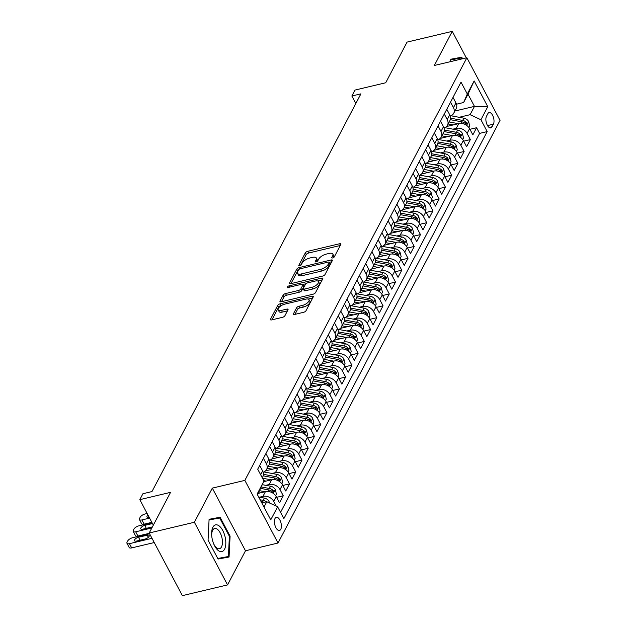 <?xml version="1.0" encoding="UTF-8"?>
<svg xmlns="http://www.w3.org/2000/svg" width="627" height="627" viewBox="0 0 627 627"><rect width="100%" height="100%" fill="white"/><g stroke="black" fill="none" stroke-linecap="round" stroke-linejoin="round"><path stroke-width="0.94" d="M332.631 257.971A1.45 0.611 -27.9 0 0 334.301 256.858L340.806 244.475A2.077 0.87 -27.9 0 0 340.861 243.927A2.077 0.87 -27.9 0 0 339.646 243.731L307.7 251.333A2.077 0.87 -27.9 0 0 305.318 252.916L298.813 265.299A1.45 0.611 -27.9 0 0 298.773 265.683A1.45 0.611 -27.9 0 0 299.628 265.817A1.45 0.611 -27.9 0 0 301.297 264.712L302.136 263.105A6.631 2.79 -27.9 0 1 309.777 258.026L312.434 257.391A6.631 2.79 -27.9 0 1 316.337 258.018A6.631 2.79 -27.9 0 1 316.157 259.774L315.318 261.373A1.45 0.611 -27.9 0 0 315.271 261.757A1.45 0.611 -27.9 0 0 316.126 261.898A1.45 0.611 -27.9 0 0 317.803 260.785L318.641 259.178A6.631 2.79 -27.9 0 1 326.275 254.1L328.94 253.465A6.631 2.79 -27.9 0 1 332.843 254.092A6.631 2.79 -27.9 0 1 332.663 255.847L331.816 257.446A1.45 0.611 -27.9 0 0 331.777 257.83A1.45 0.611 -27.9 0 0 332.631 257.971M280.771 529.298A6.756 3.213 76.6 0 0 280.551 521.539A6.756 3.213 76.6 0 0 276.342 517.306A6.756 3.213 76.6 0 0 275.034 518.466A6.756 3.213 76.6 0 0 275.261 526.225A6.756 3.213 76.6 0 0 279.47 530.458A6.756 3.213 76.6 0 0 280.771 529.298M293.499 313.704A2.077 0.87 -27.9 0 0 293.436 314.245A2.077 0.87 -27.9 0 0 294.659 314.44L303.617 312.309A2.077 0.87 -27.9 0 0 306.007 310.726L313.226 296.971A2.077 0.87 -27.9 0 0 313.288 296.43A2.077 0.87 -27.9 0 0 312.066 296.234L280.128 303.829A2.077 0.87 -27.9 0 0 277.737 305.412L270.519 319.167A2.077 0.87 -27.9 0 0 270.456 319.715A2.077 0.87 -27.9 0 0 271.679 319.911L282.503 317.333A2.077 0.87 -27.9 0 0 284.893 315.749L287.981 309.863A2.077 0.87 -27.9 0 0 288.036 309.315A2.077 0.87 -27.9 0 0 286.821 309.119L281.452 310.396A5.549 2.336 -27.9 0 1 278.184 309.871A5.549 2.336 -27.9 0 1 279.744 306.744A5.549 2.336 -27.9 0 1 284.729 304.158L305.757 299.157A5.549 2.336 -27.9 0 1 309.017 299.682A5.549 2.336 -27.9 0 1 307.457 302.81A5.549 2.336 -27.9 0 1 302.48 305.396L298.977 306.227A2.077 0.87 -27.9 0 0 296.587 307.818L293.499 313.704L293.922 314.511M466.308 57.88L452.263 31.35L407.064 42.095L385.707 82.764L354.976 90.069L351.857 96.009L360.893 93.854L151.977 491.568L142.94 493.715L139.821 499.656L153.317 525.152M194.386 522.26L227.554 584.905L245.486 550.772L212.318 488.127L194.386 522.26L149.195 533.005L170.552 492.344L139.821 499.656M212.318 488.127L244.859 480.384L466.872 57.747L500.04 120.384L278.027 543.029L244.859 480.384M452.263 31.35L434.331 65.482L466.872 57.747M322.654 276.068A2.077 0.87 -27.9 0 0 325.045 274.485L332.263 260.73A2.077 0.87 -27.9 0 0 332.326 260.181A2.077 0.87 -27.9 0 0 331.103 259.993L299.165 267.588A2.077 0.87 -27.9 0 0 296.775 269.171L289.556 282.926A2.077 0.87 -27.9 0 0 289.494 283.475A2.077 0.87 -27.9 0 0 290.716 283.67L322.654 276.068M322.748 278.85L315.522 292.605A2.077 0.87 -27.9 0 1 313.139 294.188L281.194 301.791A2.077 0.87 -27.9 0 1 279.979 301.595A2.077 0.87 -27.9 0 1 280.034 301.046L283.13 295.16A2.077 0.87 -27.9 0 1 285.512 293.569L298.468 290.489A2.077 0.87 -27.9 0 0 300.85 288.906L302.904 285.003A2.077 0.87 -27.9 0 0 302.959 284.454A2.077 0.87 -27.9 0 0 301.744 284.258L288.255 287.464A1.45 0.611 -27.9 0 1 287.401 287.331A1.45 0.611 -27.9 0 1 287.809 286.508A1.45 0.611 -27.9 0 1 289.11 285.834L321.588 278.114A2.077 0.87 -27.9 0 1 322.803 278.302A2.077 0.87 -27.9 0 1 322.748 278.85M227.554 584.905L182.363 595.65L149.195 533.005M259.57 497.203L262.94 496.396A8.449 6.529 27.7 0 1 273.756 501.451L276.256 496.702L279.524 502.878L283.263 495.761L276.593 497.344M265.801 485.329L269.179 484.522A8.449 6.529 27.7 0 1 279.995 489.577L282.487 484.828L285.763 491.012L289.502 483.887L282.832 485.47M272.04 473.456L275.418 472.656A8.449 6.529 27.7 0 1 286.233 477.703L288.726 472.954L291.994 479.138L295.74 472.013L289.063 473.604M278.278 461.582L281.648 460.782A8.449 6.529 27.7 0 1 292.464 465.837L294.964 461.088L298.233 467.264L301.979 460.14L295.301 461.731M284.517 449.716L287.887 448.908A8.449 6.529 27.7 0 1 298.703 453.964L301.195 449.214L304.471 455.39L308.21 448.266L301.54 449.857M290.748 437.842L294.126 437.035A8.449 6.529 27.7 0 1 304.941 442.09L307.434 437.34L310.71 443.524L314.448 436.4L307.779 437.983M296.986 425.968L300.357 425.169A8.449 6.529 27.7 0 1 311.18 430.216L313.672 425.467L316.941 431.65L320.687 424.526L314.009 426.109M303.225 414.094L306.595 413.295A8.449 6.529 27.7 0 1 317.411 418.342L319.911 413.601L323.179 419.776L326.918 412.652L320.248 414.243M309.456 402.221L312.834 401.421A8.449 6.529 27.7 0 1 323.65 406.476L326.142 401.727L329.418 407.903L333.156 400.778L326.487 402.369M315.695 390.355L319.072 389.547A8.449 6.529 27.7 0 1 329.888 394.602L332.381 389.853L335.649 396.029L339.395 388.912L332.718 390.496M321.933 378.481L325.303 377.681A8.449 6.529 27.7 0 1 336.119 382.729L338.619 377.979L341.887 384.163L345.634 377.039L338.956 378.622M328.172 366.607L331.542 365.807A8.449 6.529 27.7 0 1 342.358 370.855L344.85 366.105L348.126 372.289L351.865 365.165L345.195 366.756M334.403 354.733L337.781 353.934A8.449 6.529 27.7 0 1 348.596 358.989L351.089 354.239L354.365 360.415L358.103 353.291L351.433 354.882M340.641 342.867L344.011 342.06A8.449 6.529 27.7 0 1 354.827 347.115L357.327 342.366L360.596 348.541L364.342 341.425L357.664 343.008M346.88 330.993L350.25 330.186A8.449 6.529 27.7 0 1 361.066 335.241L363.558 330.492L366.834 336.675L370.573 329.551L363.903 331.134M353.111 319.119L356.489 318.32A8.449 6.529 27.7 0 1 367.304 323.367L369.797 318.618L373.073 324.802L376.811 317.677L370.142 319.261M359.349 307.246L362.719 306.446A8.449 6.529 27.7 0 1 373.543 311.501L376.035 306.752L379.304 312.928L383.05 305.804L376.372 307.395M365.588 295.372L368.958 294.572A8.449 6.529 27.7 0 1 379.774 299.628L382.274 294.878L385.542 301.054L389.289 293.93L382.611 295.521M371.827 283.506L375.197 282.699A8.449 6.529 27.7 0 1 386.013 287.754L388.505 283.004L391.781 289.188L395.519 282.064L388.85 283.647M378.057 271.632L381.435 270.833A8.449 6.529 27.7 0 1 392.251 275.88L394.744 271.13L398.02 277.314L401.758 270.19L395.088 271.773M384.296 259.758L387.666 258.959A8.449 6.529 27.7 0 1 398.482 264.006L400.982 259.264L404.25 265.44L407.997 258.316L401.319 259.907M390.535 247.884L393.905 247.085A8.449 6.529 27.7 0 1 404.721 252.14L407.213 247.391L410.489 253.567L414.228 246.442L407.558 248.033M396.766 236.018L400.144 235.211A8.449 6.529 27.7 0 1 410.959 240.266L413.452 235.517L416.728 241.693L420.466 234.576L413.796 236.16M403.004 224.145L406.374 223.337A8.449 6.529 27.7 0 1 417.198 228.393L419.69 223.643L422.959 229.827L426.705 222.703L420.027 224.286M409.243 212.271L412.613 211.471A8.449 6.529 27.7 0 1 423.429 216.519L425.929 211.769L429.197 217.953L432.936 210.829L426.266 212.42M415.474 200.397L418.852 199.598A8.449 6.529 27.7 0 1 429.667 204.653L432.16 199.903L435.436 206.079L439.174 198.955L432.505 200.546M421.712 188.523L425.09 187.724A8.449 6.529 27.7 0 1 435.906 192.779L438.398 188.029L441.667 194.205L445.413 187.081L438.735 188.672M427.951 176.657L431.321 175.85A8.449 6.529 27.7 0 1 442.137 180.905L444.637 176.156L447.905 182.339L451.652 175.215L444.974 176.798M434.19 164.783L437.56 163.984A8.449 6.529 27.7 0 1 448.376 169.031L450.868 164.282L454.144 170.466L457.882 163.341L451.213 164.925M440.42 152.91L443.798 152.11A8.449 6.529 27.7 0 1 454.614 157.158L457.107 152.416L460.383 158.592L464.121 151.468L457.451 153.059M446.659 141.036L450.029 140.236A8.449 6.529 27.7 0 1 460.853 145.292L463.345 140.542L466.613 146.718L470.36 139.594L467.084 133.418A8.449 6.529 -152.3 0 0 456.268 128.363L452.898 129.17M463.682 141.185L470.36 139.594M276.256 496.702A8.449 6.529 -152.3 0 0 265.433 491.646L258.332 493.339M282.487 484.828A8.449 6.529 -152.3 0 0 271.671 479.78L263.708 481.669M288.726 472.954A8.449 6.529 -152.3 0 0 277.91 467.907L265.597 470.83M294.964 461.088A8.449 6.529 -152.3 0 0 284.149 456.033L271.836 458.964M301.195 449.214A8.449 6.529 -152.3 0 0 290.379 444.159L278.075 447.09M307.434 437.34A8.449 6.529 -152.3 0 0 296.618 432.285L284.305 435.216M313.672 425.467A8.449 6.529 -152.3 0 0 302.857 420.419L290.544 423.343M319.911 413.601A8.449 6.529 -152.3 0 0 309.087 408.545L296.783 411.469M326.142 401.727A8.449 6.529 -152.3 0 0 315.326 396.672L303.021 399.603M332.381 389.853A8.449 6.529 -152.3 0 0 321.565 384.798L309.252 387.729M338.619 377.979A8.449 6.529 -152.3 0 0 327.803 372.932L315.491 375.855M344.85 366.105A8.449 6.529 -152.3 0 0 334.034 361.058L321.729 363.981M351.089 354.239A8.449 6.529 -152.3 0 0 340.273 349.184L327.96 352.115M357.327 342.366A8.449 6.529 -152.3 0 0 346.512 337.31L334.199 340.242M363.558 330.492A8.449 6.529 -152.3 0 0 352.742 325.444L340.437 328.368M369.797 318.618A8.449 6.529 -152.3 0 0 358.981 313.571L346.668 316.494M376.035 306.752A8.449 6.529 -152.3 0 0 365.22 301.697L352.907 304.62M382.274 294.878A8.449 6.529 -152.3 0 0 371.45 289.823L359.146 292.754M388.505 283.004A8.449 6.529 -152.3 0 0 377.689 277.949L365.384 280.88M394.744 271.13A8.449 6.529 -152.3 0 0 383.928 266.083L371.615 269.007M400.982 259.264A8.449 6.529 -152.3 0 0 390.166 254.209L377.854 257.133M407.213 247.391A8.449 6.529 -152.3 0 0 396.397 242.335L384.092 245.267M413.452 235.517A8.449 6.529 -152.3 0 0 402.636 230.462L390.323 233.393M419.69 223.643A8.449 6.529 -152.3 0 0 408.875 218.596L396.562 221.519M425.929 211.769A8.449 6.529 -152.3 0 0 415.105 206.722L402.8 209.645M432.16 199.903A8.449 6.529 -152.3 0 0 421.344 194.848L409.039 197.779M438.398 188.029A8.449 6.529 -152.3 0 0 427.583 182.974L415.27 185.905M444.637 176.156A8.449 6.529 -152.3 0 0 433.821 171.1L421.509 174.032M450.868 164.282A8.449 6.529 -152.3 0 0 440.052 159.234L427.747 162.158M457.107 152.416A8.449 6.529 -152.3 0 0 446.291 147.361L433.978 150.284M463.345 140.542A8.449 6.529 -152.3 0 0 452.529 135.487L440.217 138.418M487.845 113.675L486.474 116.293A6.544 3.111 76.6 0 0 486.693 123.809A6.544 3.111 76.6 0 0 490.769 127.908A6.544 3.111 76.6 0 0 492.038 126.787L493.41 124.177A6.544 3.111 76.6 0 0 493.19 116.653A6.544 3.111 76.6 0 0 489.115 112.554A6.544 3.111 76.6 0 0 487.845 113.675M263.991 507.055L266.788 501.718L277.612 506.765L283.882 518.615L487.187 131.592L480.917 119.741L470.101 114.686L459.129 117.296M277.612 506.765L270.746 519.83L257.125 494.092L263.983 481.034L257.713 469.184L461.017 82.153L467.287 94.003L474.153 80.946L487.775 106.676L480.917 119.741M280.551 512.322L479.6 133.394L476.591 127.728L472.852 134.844L469.584 128.668A8.449 6.529 -152.3 0 0 458.76 123.613L446.455 126.544M450.249 116.058A8.449 6.529 -152.3 0 0 453.705 113.33A8.449 6.529 -152.3 0 0 453.462 107.679L450.523 102.13M453.705 113.33L456.205 108.581A8.449 6.529 -152.3 0 0 455.954 102.938L453.015 97.381M262.266 477.782L262.878 476.614A8.449 6.529 -152.3 0 0 262.627 470.971L259.688 465.414M263.426 458.29L266.365 463.847A8.449 6.529 27.7 0 1 266.616 469.49A8.449 6.529 27.7 0 1 263.16 472.217M266.616 469.49L269.108 464.74A8.449 6.529 -152.3 0 0 268.865 459.097L265.926 453.54M269.665 446.416L272.604 451.973A8.449 6.529 27.7 0 1 272.855 457.624A8.449 6.529 27.7 0 1 269.391 460.343M272.855 457.624L275.347 452.874A8.449 6.529 -152.3 0 0 275.096 447.223L272.157 441.674M275.904 434.55L278.843 440.099A8.449 6.529 27.7 0 1 279.093 445.75A8.449 6.529 27.7 0 1 275.629 448.477M279.093 445.75L281.586 441A8.449 6.529 -152.3 0 0 281.335 435.35L278.396 429.801M282.142 422.676L285.081 428.225A8.449 6.529 27.7 0 1 285.324 433.876A8.449 6.529 27.7 0 1 281.868 436.604M285.324 433.876L287.824 429.127A8.449 6.529 -152.3 0 0 287.574 423.476L284.634 417.927M288.373 410.803L291.312 416.359A8.449 6.529 27.7 0 1 291.563 422.002A8.449 6.529 27.7 0 1 288.099 424.73M291.563 422.002L294.055 417.253A8.449 6.529 -152.3 0 0 293.812 411.61L290.873 406.053M294.612 398.929L297.551 404.486A8.449 6.529 27.7 0 1 297.801 410.129A8.449 6.529 27.7 0 1 294.337 412.856M297.801 410.129L300.294 405.387A8.449 6.529 -152.3 0 0 300.043 399.736L297.104 394.179M300.85 387.063L303.789 392.612A8.449 6.529 27.7 0 1 304.032 398.263A8.449 6.529 27.7 0 1 300.576 400.99M304.032 398.263L306.532 393.513A8.449 6.529 -152.3 0 0 306.282 387.862L303.343 382.313M307.081 375.189L310.02 380.738A8.449 6.529 27.7 0 1 310.271 386.389A8.449 6.529 27.7 0 1 306.807 389.116M310.271 386.389L312.763 381.639A8.449 6.529 -152.3 0 0 312.52 375.988L309.581 370.439M313.32 363.315L316.259 368.864A8.449 6.529 27.7 0 1 316.51 374.515A8.449 6.529 27.7 0 1 313.045 377.242M316.51 374.515L319.002 369.765A8.449 6.529 -152.3 0 0 318.751 364.122L315.812 358.566M319.558 351.441L322.497 356.998A8.449 6.529 27.7 0 1 322.74 362.641A8.449 6.529 27.7 0 1 319.284 365.369M322.74 362.641L325.241 357.892A8.449 6.529 -152.3 0 0 324.99 352.249L322.051 346.692M325.797 339.575L328.736 345.124A8.449 6.529 27.7 0 1 328.979 350.775A8.449 6.529 27.7 0 1 325.523 353.495M328.979 350.775L331.471 346.026A8.449 6.529 -152.3 0 0 331.228 340.375L328.289 334.826M332.028 327.702L334.967 333.25A8.449 6.529 27.7 0 1 335.218 338.901A8.449 6.529 27.7 0 1 331.754 341.629M335.218 338.901L337.71 334.152A8.449 6.529 -152.3 0 0 337.467 328.501L334.52 322.952M338.267 315.828L341.206 321.377A8.449 6.529 27.7 0 1 341.456 327.028A8.449 6.529 27.7 0 1 337.992 329.755M341.456 327.028L343.949 322.278A8.449 6.529 -152.3 0 0 343.698 316.627L340.759 311.078M344.505 303.954L347.444 309.511A8.449 6.529 27.7 0 1 347.687 315.154A8.449 6.529 27.7 0 1 344.231 317.881M347.687 315.154L350.187 310.404A8.449 6.529 -152.3 0 0 349.937 304.761L346.997 299.204M350.736 292.08L353.675 297.637A8.449 6.529 27.7 0 1 353.926 303.288A8.449 6.529 27.7 0 1 350.462 306.007M353.926 303.288L356.418 298.538A8.449 6.529 -152.3 0 0 356.175 292.887L353.236 287.338M356.975 280.214L359.914 285.763A8.449 6.529 27.7 0 1 360.164 291.414A8.449 6.529 27.7 0 1 356.7 294.141M360.164 291.414L362.657 286.664A8.449 6.529 -152.3 0 0 362.406 281.014L359.467 275.465M363.213 268.34L366.152 273.889A8.449 6.529 27.7 0 1 366.395 279.54A8.449 6.529 27.7 0 1 362.939 282.268M366.395 279.54L368.895 274.791A8.449 6.529 -152.3 0 0 368.645 269.14L365.706 263.591M369.444 256.467L372.391 262.015A8.449 6.529 27.7 0 1 372.634 267.666A8.449 6.529 27.7 0 1 369.178 270.394M372.634 267.666L375.126 262.917A8.449 6.529 -152.3 0 0 374.883 257.274L371.944 251.717M375.683 244.593L378.622 250.149A8.449 6.529 27.7 0 1 378.873 255.792A8.449 6.529 27.7 0 1 375.408 258.52M378.873 255.792L381.365 251.051A8.449 6.529 -152.3 0 0 381.122 245.4L378.175 239.843M381.921 232.727L384.86 238.276A8.449 6.529 27.7 0 1 385.111 243.927A8.449 6.529 27.7 0 1 381.647 246.654M385.111 243.927L387.604 239.177A8.449 6.529 -152.3 0 0 387.353 233.526L384.414 227.977M388.16 220.853L391.099 226.402A8.449 6.529 27.7 0 1 391.342 232.053A8.449 6.529 27.7 0 1 387.886 234.78M391.342 232.053L393.842 227.303A8.449 6.529 -152.3 0 0 393.591 221.652L390.652 216.103M394.391 208.979L397.33 214.528A8.449 6.529 27.7 0 1 397.581 220.179A8.449 6.529 27.7 0 1 394.117 222.906M397.581 220.179L400.073 215.429A8.449 6.529 -152.3 0 0 399.83 209.779L396.891 204.23M400.629 197.105L403.569 202.662A8.449 6.529 27.7 0 1 403.819 208.305A8.449 6.529 27.7 0 1 400.355 211.033M403.819 208.305L406.312 203.556A8.449 6.529 -152.3 0 0 406.061 197.913L403.122 192.356M406.868 185.231L409.807 190.788A8.449 6.529 27.7 0 1 410.05 196.439A8.449 6.529 27.7 0 1 406.594 199.159M410.05 196.439L412.55 191.69A8.449 6.529 -152.3 0 0 412.3 186.039L409.36 180.49M413.099 173.365L416.038 178.914A8.449 6.529 27.7 0 1 416.289 184.565A8.449 6.529 27.7 0 1 412.832 187.293M416.289 184.565L418.781 179.816A8.449 6.529 -152.3 0 0 418.538 174.165L415.599 168.616M419.338 161.492L422.277 167.041A8.449 6.529 27.7 0 1 422.527 172.691A8.449 6.529 27.7 0 1 419.063 175.419M422.527 172.691L425.02 167.942A8.449 6.529 -152.3 0 0 424.769 162.291L421.83 156.742M425.576 149.618L428.515 155.175A8.449 6.529 27.7 0 1 428.766 160.818A8.449 6.529 27.7 0 1 425.302 163.545M428.766 160.818L431.258 156.068A8.449 6.529 -152.3 0 0 431.008 150.425L428.069 144.868M431.815 137.744L434.754 143.301A8.449 6.529 27.7 0 1 434.997 148.944A8.449 6.529 27.7 0 1 431.541 151.671M434.997 148.944L437.497 144.202A8.449 6.529 -152.3 0 0 437.246 138.551L434.307 132.995M438.046 125.878L440.985 131.427A8.449 6.529 27.7 0 1 441.236 137.078A8.449 6.529 27.7 0 1 437.771 139.805M441.236 137.078L443.728 132.328A8.449 6.529 -152.3 0 0 443.485 126.678L440.546 121.129M444.284 114.004L447.223 119.553A8.449 6.529 27.7 0 1 447.474 125.204A8.449 6.529 27.7 0 1 444.01 127.932M447.474 125.204L449.967 120.455A8.449 6.529 -152.3 0 0 449.716 114.804L446.777 109.255M460.853 145.292L464.121 151.468M454.614 157.158L457.882 163.341M448.376 169.031L451.652 175.215M442.137 180.905L445.413 187.081M435.906 192.779L439.174 198.955M429.667 204.653L432.936 210.829M423.429 216.519L426.705 222.703M417.198 228.393L420.466 234.576M410.959 240.266L414.228 246.442M404.721 252.14L407.997 258.316M398.482 264.006L401.758 270.19M392.251 275.88L395.519 282.064M386.013 287.754L389.289 293.93M379.774 299.628L383.05 305.804M373.543 311.501L376.811 317.677M367.304 323.367L370.573 329.551M361.066 335.241L364.342 341.425M354.827 347.115L358.103 353.291M348.596 358.989L351.865 365.165M342.358 370.855L345.634 377.039M336.119 382.729L339.395 388.912M329.888 394.602L333.156 400.778M323.65 406.476L326.918 412.652M317.411 418.342L320.687 424.526M311.18 430.216L314.448 436.4M304.941 442.09L308.21 448.266M298.703 453.964L301.979 460.14M292.464 465.837L295.74 472.013M286.233 477.703L289.502 483.887M279.995 489.577L283.263 495.761M273.756 501.451L276.233 506.122M266.788 501.718L261.788 502.909L262.376 501.765A5.596 4.326 27.7 0 1 264.139 502.345M470.101 114.686L474.467 106.378L468.008 94.183L463.643 102.499L467.287 94.003M454.92 111.026L474.467 106.378L487.775 106.676M456.487 104.2L463.643 102.499M245.486 550.772L278.027 543.029M351.857 96.009L355.822 103.502M263.983 481.034L257.532 494.868M469.921 129.311L476.591 127.728M479.6 133.394L487.187 131.592M468.008 94.183L474.153 80.946M462.585 58.766L461.762 57.214L450.75 59.236L450.633 61.603M218.055 559.033L229.067 557.011L230.093 536.124L220.101 517.259L209.089 519.281L208.07 540.168L218.055 559.033M454.293 59.251L450.727 59.651M454.167 59.024L461.762 57.214M212.631 519.297L209.073 519.697M212.514 519.062L220.101 517.259M209.057 519.948L219.709 517.996L229.388 536.273L230.093 536.124M333.533 257.587L333.556 257.54A6.631 2.79 -27.9 0 0 333.736 255.785L332.843 254.092M316.337 258.018L317.238 259.711A6.631 2.79 -27.9 0 1 317.05 261.467L317.027 261.514M340.273 245.486L308.602 253.026A2.077 0.87 -27.9 0 0 306.211 254.609L300.521 265.44M298.523 269.994A2.077 0.87 -27.9 0 0 297.676 270.864L290.983 283.608M331.738 261.749L329.214 262.345M329.112 262.603A1.45 0.611 -27.9 0 0 329.151 262.219A1.45 0.611 -27.9 0 0 328.297 262.086L300.255 268.756A1.45 0.611 -27.9 0 0 298.585 269.861L297.7 271.554A6.631 2.79 -27.9 0 0 297.519 273.309A6.631 2.79 -27.9 0 0 301.422 273.936L320.585 269.375A6.631 2.79 -27.9 0 0 328.219 264.296L329.112 262.603L330.006 264.296A1.45 0.611 -27.9 0 0 330.045 263.912L329.151 262.219M297.519 273.309L298.413 275.002A6.631 2.79 -27.9 0 0 302.316 275.629L301.422 273.936M330.006 264.296L329.12 265.989A6.631 2.79 -27.9 0 1 321.479 271.068L302.316 275.629M281.46 301.728L284.023 296.853L283.13 295.16M305.984 283.725L302.959 284.446L303.86 286.147A2.077 0.87 -27.9 0 1 303.797 286.696L301.752 290.599A2.077 0.87 -27.9 0 1 299.361 292.182L286.406 295.262A2.077 0.87 -27.9 0 0 284.023 296.853M317.583 280.967L322.215 279.869M311.909 287.291A5.549 2.336 -27.9 0 0 316.894 284.713A5.549 2.336 -27.9 0 0 318.445 281.586A5.549 2.336 -27.9 0 0 315.185 281.061L307.771 282.824A2.077 0.87 -27.9 0 0 305.388 284.407L303.335 288.31A2.077 0.87 -27.9 0 0 303.28 288.859A2.077 0.87 -27.9 0 0 304.503 289.055L311.909 287.291L312.802 288.984A5.549 2.336 -27.9 0 0 317.787 286.406A5.549 2.336 -27.9 0 0 319.347 283.279L318.445 281.586M303.28 288.859L304.173 290.552A2.077 0.87 -27.9 0 0 305.396 290.748L304.503 289.055M312.802 288.984L305.396 290.748M309.017 299.682L309.91 301.375A5.549 2.336 -27.9 0 1 308.359 304.503A5.549 2.336 -27.9 0 1 303.374 307.089L299.871 307.92A2.077 0.87 -27.9 0 0 297.48 309.511L294.925 314.378M278.184 309.871L279.086 311.564A5.549 2.336 -27.9 0 0 282.346 312.089L281.452 310.396M287.448 310.874L282.346 312.089M281.75 305.349L281.021 305.521A2.077 0.87 -27.9 0 0 278.639 307.105L271.946 319.848M312.701 297.99L308.155 299.071M468.925 127.626L469.756 126.051L468.588 121.473A5.596 4.326 -152.3 0 0 463.87 118.182L451.001 115.776M458.462 123.684L449.175 121.959M453.227 124.93L448.117 123.981M450.288 119.686L461.934 121.857A5.596 4.326 27.7 0 1 465.759 123.942L466.919 124.115L466.504 122.516A5.596 4.326 -152.3 0 0 462.687 120.431L450.554 118.174M450.719 59.91L461.37 57.95L461.887 58.93M225.14 537.049A13.731 6.529 76.6 0 0 216.817 524.838A13.731 6.529 76.6 0 0 211.66 534.933A13.731 6.529 76.6 0 0 212.294 539.416A13.731 6.529 76.6 0 0 213.901 544.361A13.731 6.529 76.6 0 0 222.914 551.149A13.731 6.529 76.6 0 0 225.14 537.049M213.65 543.766A10.393 4.938 76.6 0 0 219.474 548.735A10.393 4.938 76.6 0 0 221.934 537.731A10.393 4.938 76.6 0 0 214.661 528.514A10.393 4.938 76.6 0 0 211.699 535.576M229.388 536.273L228.393 556.51L217.945 558.822M228.393 556.51L217.757 558.469M462.695 139.5L463.518 137.916L462.35 133.347A5.596 4.326 -152.3 0 0 457.632 130.048L444.762 127.649M452.224 135.557L442.944 133.825M446.996 136.804L441.878 135.847M444.057 131.56L455.704 133.731A5.596 4.326 27.7 0 1 459.52 135.808L460.68 135.981L460.273 134.39A5.596 4.326 -152.3 0 0 456.448 132.305L444.316 130.048M456.456 151.373L457.287 149.79L456.111 145.221A5.596 4.326 -152.3 0 0 451.401 141.921L438.532 139.523M445.993 147.431L436.706 145.699M440.757 148.677L435.64 147.721M437.818 143.434L449.465 145.605A5.596 4.326 27.7 0 1 453.29 147.682L454.442 147.854L454.034 146.256A5.596 4.326 -152.3 0 0 450.217 144.179L438.085 141.914M450.217 163.239L451.048 161.664L449.88 157.095A5.596 4.326 -152.3 0 0 445.162 153.795L432.293 151.397M439.754 159.305L430.467 157.573M434.519 160.551L429.409 159.595M431.58 155.3L443.226 157.471A5.596 4.326 27.7 0 1 447.051 159.556L448.211 159.728L447.796 158.129A5.596 4.326 -152.3 0 0 443.979 156.052L431.846 153.787M443.979 175.113L444.809 173.538L443.642 168.961A5.596 4.326 -152.3 0 0 438.924 165.669L426.054 163.271M433.516 171.179L424.228 169.447M428.288 172.417L423.17 171.469M425.349 167.174L436.995 169.345A5.596 4.326 27.7 0 1 440.812 171.43L441.972 171.602L441.565 170.003A5.596 4.326 -152.3 0 0 437.74 167.926L425.608 165.661M437.748 186.987L438.579 185.412L437.403 180.835A5.596 4.326 -152.3 0 0 432.693 177.535L419.824 175.137M427.277 183.045L417.997 181.313M422.049 184.291L416.931 183.335M419.11 179.048L430.757 181.219A5.596 4.326 27.7 0 1 434.574 183.296L435.734 183.468L435.326 181.877A5.596 4.326 -152.3 0 0 431.501 179.792L419.377 177.535M431.509 198.861L432.34 197.278L431.172 192.708A5.596 4.326 -152.3 0 0 426.454 189.409L413.585 187.011M421.046 194.919L411.759 193.187M415.811 196.165L410.701 195.209M412.872 190.921L424.518 193.092A5.596 4.326 27.7 0 1 428.343 195.169L429.495 195.342L429.087 193.743A5.596 4.326 -152.3 0 0 425.271 191.666L413.138 189.401M425.271 210.735L426.101 209.152L424.934 204.582A5.596 4.326 -152.3 0 0 420.215 201.283L407.346 198.884M414.808 206.792L405.52 205.06M409.572 208.039L404.462 207.082M406.641 202.795L418.28 204.966A5.596 4.326 27.7 0 1 422.104 207.043L423.264 207.216L422.849 205.617A5.596 4.326 -152.3 0 0 419.032 203.54L406.899 201.275M419.04 222.601L419.863 221.025L418.695 216.448A5.596 4.326 -152.3 0 0 413.977 213.156L401.115 210.758M408.569 218.666L399.289 216.934M403.341 219.905L398.223 218.956M400.402 214.661L412.049 216.832A5.596 4.326 27.7 0 1 415.866 218.917L417.026 219.089L416.618 217.491A5.596 4.326 -152.3 0 0 412.793 215.414L400.661 213.149M412.801 234.474L413.632 232.899L412.456 228.322A5.596 4.326 -152.3 0 0 407.746 225.03L394.877 222.624M402.338 230.532L393.051 228.808M397.103 231.778L391.985 230.83M394.164 226.535L405.81 228.706A5.596 4.326 27.7 0 1 409.635 230.783L410.787 230.963L410.379 229.364A5.596 4.326 -152.3 0 0 406.562 227.28L394.43 225.022M406.562 246.348L407.393 244.765L406.225 240.196A5.596 4.326 -152.3 0 0 401.507 236.896L388.638 234.498M396.099 242.406L386.812 240.674M390.864 243.652L385.754 242.696M387.925 238.409L399.571 240.58A5.596 4.326 27.7 0 1 403.396 242.657L404.556 242.829L404.141 241.23A5.596 4.326 -152.3 0 0 400.324 239.153L388.191 236.896M400.324 258.222L401.155 256.639L399.987 252.07A5.596 4.326 -152.3 0 0 395.269 248.77L382.399 246.372M389.861 254.28L380.581 252.548M384.633 255.526L379.515 254.57M381.694 250.283L393.341 252.454A5.596 4.326 27.7 0 1 397.157 254.531L398.317 254.703L397.91 253.104A5.596 4.326 -152.3 0 0 394.085 251.027L381.953 248.762M394.093 270.088L394.924 268.513L393.748 263.936A5.596 4.326 -152.3 0 0 389.038 260.644L376.169 258.246M383.622 266.154L374.343 264.422M378.394 267.4L373.277 266.444M375.455 262.149L387.102 264.32A5.596 4.326 27.7 0 1 390.919 266.404L392.079 266.577L391.671 264.978A5.596 4.326 -152.3 0 0 387.847 262.901L375.722 260.636M387.854 281.962L388.685 280.387L387.517 275.809A5.596 4.326 -152.3 0 0 382.799 272.518L369.93 270.119M377.391 278.027L368.104 276.295M372.156 279.266L367.046 278.317M369.217 274.023L380.863 276.193A5.596 4.326 27.7 0 1 384.688 278.278L385.84 278.451L385.433 276.852A5.596 4.326 -152.3 0 0 381.616 274.767L369.483 272.51M381.616 293.836L382.446 292.26L381.279 287.683A5.596 4.326 -152.3 0 0 376.561 284.384L363.691 281.985M371.153 289.893L361.865 288.161M365.917 291.14L360.807 290.183M362.986 285.896L374.632 288.067A5.596 4.326 27.7 0 1 378.449 290.144L379.609 290.317L379.202 288.726A5.596 4.326 -152.3 0 0 375.377 286.641L363.245 284.384M375.385 305.71L376.208 304.126L375.04 299.557A5.596 4.326 -152.3 0 0 370.322 296.257L357.461 293.859M364.914 301.767L355.634 300.035M359.686 303.013L354.568 302.057M356.747 297.77L368.394 299.941A5.596 4.326 27.7 0 1 372.211 302.018L373.371 302.19L372.963 300.592A5.596 4.326 -152.3 0 0 369.138 298.515L357.014 296.25M369.146 317.575L369.977 316L368.801 311.431A5.596 4.326 -152.3 0 0 364.091 308.131L351.222 305.733M358.683 313.641L349.396 311.909M353.448 314.887L348.33 313.931M350.509 309.636L362.155 311.815A5.596 4.326 27.7 0 1 365.98 313.892L367.132 314.064L366.724 312.465A5.596 4.326 -152.3 0 0 362.908 310.389L350.775 308.123M362.908 329.449L363.738 327.874L362.571 323.297A5.596 4.326 -152.3 0 0 357.852 320.005L344.983 317.607M352.445 325.515L343.157 323.783M347.209 326.753L342.099 325.805M344.27 321.51L355.917 323.681A5.596 4.326 27.7 0 1 359.741 325.766L360.901 325.938L360.486 324.339A5.596 4.326 -152.3 0 0 356.669 322.262L344.536 319.997M356.677 341.323L357.5 339.748L356.332 335.171A5.596 4.326 -152.3 0 0 351.614 331.879L338.745 329.473M346.206 337.381L336.926 335.657M340.978 338.627L335.86 337.679M338.039 333.384L349.686 335.555A5.596 4.326 27.7 0 1 353.503 337.632L354.663 337.812L354.255 336.213A5.596 4.326 -152.3 0 0 350.43 334.128L338.298 331.871M350.438 353.197L351.269 351.614L350.093 347.044A5.596 4.326 -152.3 0 0 345.383 343.745L332.514 341.347M339.975 349.255L330.688 347.523M334.74 350.501L329.622 349.545M331.801 345.258L343.447 347.429A5.596 4.326 27.7 0 1 347.264 349.505L348.424 349.678L348.016 348.079A5.596 4.326 -152.3 0 0 344.192 346.002L332.067 343.745M344.199 365.071L345.03 363.488L343.862 358.918A5.596 4.326 -152.3 0 0 339.144 355.619L326.275 353.22M333.736 361.128L324.449 359.396M328.501 362.375L323.391 361.418M325.562 357.131L337.208 359.302A5.596 4.326 27.7 0 1 341.033 361.379L342.193 361.552L341.778 359.953A5.596 4.326 -152.3 0 0 337.961 357.876L325.828 355.611M337.961 376.937L338.792 375.361L337.624 370.784A5.596 4.326 -152.3 0 0 332.906 367.493L320.036 365.094M327.498 373.002L318.21 371.27M322.262 374.248L317.152 373.292M319.331 368.997L330.978 371.168A5.596 4.326 27.7 0 1 334.794 373.253L335.954 373.426L335.547 371.827A5.596 4.326 -152.3 0 0 331.722 369.75L319.59 367.485M331.73 388.811L332.561 387.235L331.385 382.658A5.596 4.326 -152.3 0 0 326.675 379.366L313.806 376.96M321.259 384.876L311.98 383.144M316.032 386.114L310.914 385.166M313.092 380.871L324.739 383.042A5.596 4.326 27.7 0 1 328.556 385.127L329.716 385.299L329.308 383.7A5.596 4.326 -152.3 0 0 325.484 381.616L313.359 379.359M325.491 400.684L326.322 399.101L325.154 394.532A5.596 4.326 -152.3 0 0 320.436 391.232L307.567 388.834M315.028 396.742L305.741 395.01M309.793 397.988L304.675 397.032M306.854 392.745L318.5 394.916A5.596 4.326 27.7 0 1 322.325 396.993L323.477 397.165L323.07 395.574A5.596 4.326 -152.3 0 0 319.253 393.49L307.12 391.232M319.253 412.558L320.083 410.975L318.916 406.406A5.596 4.326 -152.3 0 0 314.198 403.106L301.328 400.708M308.79 408.616L299.502 406.884M303.554 409.862L298.444 408.906M300.615 404.619L312.262 406.79A5.596 4.326 27.7 0 1 316.086 408.867L317.246 409.039L316.831 407.44A5.596 4.326 -152.3 0 0 313.014 405.363L300.882 403.098M313.022 424.424L313.845 422.849L312.677 418.28A5.596 4.326 -152.3 0 0 307.959 414.98L295.09 412.582M302.551 420.49L293.271 418.758M297.323 421.736L292.206 420.78M294.384 416.485L306.031 418.664A5.596 4.326 27.7 0 1 309.848 420.741L311.008 420.913L310.6 419.314A5.596 4.326 -152.3 0 0 306.775 417.237L294.643 414.972M306.783 436.298L307.614 434.723L306.438 430.146A5.596 4.326 -152.3 0 0 301.728 426.854L288.859 424.455M296.32 432.364L287.033 430.631M291.085 433.602L285.967 432.654M288.146 428.359L299.792 430.53A5.596 4.326 27.7 0 1 303.617 432.614L304.769 432.787L304.361 431.188A5.596 4.326 -152.3 0 0 300.537 429.111L288.412 426.846M300.545 448.172L301.375 446.596L300.208 442.019A5.596 4.326 -152.3 0 0 295.489 438.72L282.62 436.321M290.082 444.229L280.794 442.497M284.846 445.476L279.736 444.519M281.907 440.232L293.554 442.403A5.596 4.326 27.7 0 1 297.378 444.48L298.538 444.653L298.123 443.062A5.596 4.326 -152.3 0 0 294.306 440.977L282.174 438.72M294.306 460.046L295.137 458.462L293.969 453.893A5.596 4.326 -152.3 0 0 289.251 450.594L276.382 448.195M283.843 456.103L274.555 454.371M278.615 457.349L273.497 456.393M275.676 452.106L287.323 454.277A5.596 4.326 27.7 0 1 291.14 456.354L292.3 456.527L291.892 454.928A5.596 4.326 -152.3 0 0 288.067 452.851L275.935 450.586M288.075 471.919L288.906 470.336L287.73 465.767A5.596 4.326 -152.3 0 0 283.02 462.467L270.151 460.069M277.604 467.977L268.325 466.245M272.377 469.223L267.259 468.267M269.438 463.98L281.084 466.151A5.596 4.326 27.7 0 1 284.901 468.228L286.061 468.4L285.653 466.801A5.596 4.326 -152.3 0 0 281.829 464.725L269.704 462.46M281.837 483.785L282.667 482.21L281.499 477.633A5.596 4.326 -152.3 0 0 276.781 474.341L263.912 471.943M149.587 518.106L141.921 519.932A4.224 1.779 -27.9 0 1 139.429 519.54A4.224 1.779 -27.9 0 1 139.547 518.419L140.174 517.236A4.224 1.779 -27.9 0 1 145.033 513.999L147.149 513.497M271.373 479.851L262.478 478.189M151.828 522.346L144.163 524.164A4.224 1.779 152.1 0 1 141.671 523.772L139.429 519.54M266.138 481.089L263.779 480.65M263.199 475.846L274.845 478.017A5.596 4.326 27.7 0 1 278.67 480.102L279.822 480.274L279.415 478.675A5.596 4.326 -152.3 0 0 275.598 476.598L263.465 474.333M147.98 515.065A3.378 1.426 -27.9 0 0 147 517.001A3.378 1.426 -27.9 0 0 148.991 517.314L149.148 517.283M275.598 495.659L276.429 494.084L275.261 489.507A5.596 4.326 -152.3 0 0 270.543 486.215L262.415 484.695M151.844 527.965L135.683 531.806A4.224 1.779 -27.9 0 1 133.198 531.406A4.224 1.779 -27.9 0 1 133.316 530.293L133.935 529.102A4.224 1.779 -27.9 0 1 138.802 525.873L152.032 522.722M265.135 491.717L259.719 490.714M149.359 533.318L137.924 536.038A4.224 1.779 152.1 0 1 135.44 535.638L133.198 531.406M259.899 492.963L258.653 492.736M260.808 488.433L268.607 489.891A5.596 4.326 27.7 0 1 272.431 491.976L273.591 492.148L273.176 490.549A5.596 4.326 -152.3 0 0 269.359 488.464L261.428 486.991M152.471 523.553L144.751 525.395A3.378 1.426 -27.9 0 0 141.71 526.962A3.378 1.426 -27.9 0 0 140.761 528.874A3.378 1.426 -27.9 0 0 142.752 529.188L151.428 527.127A3.378 1.426 -27.9 0 0 152.463 526.782M269.422 502.948L269.022 501.381A5.596 4.326 -152.3 0 0 264.304 498.081L258.685 497.039M152 538.311L129.444 543.68A4.224 1.779 -27.9 0 1 126.96 543.28A4.224 1.779 -27.9 0 1 127.077 542.167L127.704 540.976A4.224 1.779 -27.9 0 1 132.563 537.739L149.563 533.702M154.242 542.543L131.686 547.912A4.224 1.779 152.1 0 1 129.201 547.512L126.96 543.28M266.31 501.827A5.596 4.326 -152.3 0 0 263.121 500.338L260.134 499.782M261.051 501.522L262.376 501.765M136.514 541.062L145.19 539.001A3.378 1.426 -27.9 0 0 148.231 537.425A3.378 1.426 -27.9 0 0 149.179 535.521A3.378 1.426 -27.9 0 0 147.188 535.199L138.512 537.261A3.378 1.426 -27.9 0 0 135.471 538.836A3.378 1.426 -27.9 0 0 134.523 540.74A3.378 1.426 -27.9 0 0 136.514 541.062M262.94 496.396L265.433 491.646M269.179 484.522L271.671 479.78M275.418 472.656L277.91 467.907M281.648 460.782L284.149 456.033M287.887 448.908L290.379 444.159M294.126 437.035L296.618 432.285M300.357 425.169L302.857 420.419M306.595 413.295L309.087 408.545M312.834 401.421L315.326 396.672M319.072 389.547L321.565 384.798M325.303 377.681L327.803 372.932M331.542 365.807L334.034 361.058M337.781 353.934L340.273 349.184M344.011 342.06L346.512 337.31M350.25 330.186L352.742 325.444M356.489 318.32L358.981 313.571M362.719 306.446L365.22 301.697M368.958 294.572L371.45 289.823M375.197 282.699L377.689 277.949M381.435 270.833L383.928 266.083M387.666 258.959L390.166 254.209M393.905 247.085L396.397 242.335M400.144 235.211L402.636 230.462M406.374 223.337L408.875 218.596M412.613 211.471L415.105 206.722M418.852 199.598L421.344 194.848M425.09 187.724L427.583 182.974M431.321 175.85L433.821 171.1M437.56 163.984L440.052 159.234M443.798 152.11L446.291 147.361M450.029 140.236L452.529 135.487M456.268 128.363L458.76 123.613M453.462 107.679L455.954 102.938M260.652 474.733L262.627 470.971M266.365 463.847L268.865 459.097M272.604 451.973L275.096 447.223M278.843 440.099L281.335 435.35M285.081 428.225L287.574 423.476M291.312 416.359L293.812 411.61M297.551 404.486L300.043 399.736M303.789 392.612L306.282 387.862M310.02 380.738L312.52 375.988M316.259 368.864L318.751 364.122M322.497 356.998L324.99 352.249M328.736 345.124L331.228 340.375M334.967 333.25L337.467 328.501M341.206 321.377L343.698 316.627M347.444 309.511L349.937 304.761M353.675 297.637L356.175 292.887M359.914 285.763L362.406 281.014M366.152 273.889L368.645 269.14M372.391 262.015L374.883 257.274M378.622 250.149L381.122 245.4M384.86 238.276L387.353 233.526M391.099 226.402L393.591 221.652M397.33 214.528L399.83 209.779M403.569 202.662L406.061 197.913M409.807 190.788L412.3 186.039M416.038 178.914L418.538 174.165M422.277 167.041L424.769 162.291M428.515 155.175L431.008 150.425M434.754 143.301L437.246 138.551M440.985 131.427L443.485 126.678M447.223 119.553L449.716 114.804M467.084 133.418L469.584 128.668M487.524 125.572L493.41 124.177M489.138 127.477L492.038 126.787M333.556 257.54L332.663 255.847M315.616 261.937L315.318 261.373M317.05 261.467L316.157 259.774M299.11 265.864L298.813 265.299M306.211 254.609L305.318 252.916M308.602 253.026L307.7 251.333M340.422 245.204L339.646 243.731M332.114 258.018L331.816 257.446M289.98 283.733L289.556 282.926M297.676 270.864L296.775 269.171M299.855 268.889L299.165 267.588M331.887 261.459L331.103 259.993M321.479 271.068L320.585 269.375M329.12 265.989L328.219 264.296M280.465 301.853L280.034 301.046M286.406 295.262L285.512 293.569M299.361 292.182L298.468 290.489M301.752 290.599L300.85 288.906M303.797 286.696L302.904 285.003M289.784 287.103L289.11 285.834M322.364 279.579L321.588 278.114M297.48 309.511L296.587 307.818M299.871 307.92L298.977 306.227M303.374 307.089L302.48 305.396M287.597 310.592L286.821 309.119M270.942 319.974L270.519 319.167M278.639 307.105L277.737 305.412M281.021 305.521L280.128 303.829M312.849 297.7L312.066 296.234M466.629 125.376L468.62 121.591M462.687 120.431L463.87 118.182M461.119 123.409L461.934 121.857M464.607 122.963L466.504 122.516M460.39 137.25L462.381 133.465M456.448 132.305L457.632 130.048M454.888 135.283L455.704 133.731M458.376 134.836L460.273 134.39M454.16 149.116L456.142 145.331M450.217 144.179L451.401 141.921M448.65 147.157L449.465 145.605M452.138 146.71L454.034 146.256M447.921 160.99L449.912 157.205M443.979 156.052L445.162 153.795M442.411 159.031L443.226 157.471M445.899 158.584L447.796 158.129M441.682 172.864L443.673 169.078M437.74 167.926L438.924 165.669M436.173 170.905L436.995 169.345M439.668 170.45L441.565 170.003M435.444 184.738L437.434 180.952M431.501 179.792L432.693 177.535M429.942 182.77L430.757 181.219M433.429 182.324L435.326 181.877M429.213 196.604L431.196 192.818M425.271 191.666L426.454 189.409M423.703 194.644L424.518 193.092M427.191 194.198L429.087 193.743M422.974 208.477L424.965 204.692M419.032 203.54L420.215 201.283M417.464 206.518L418.28 204.966M420.952 206.071L422.849 205.617M416.736 220.351L418.726 216.566M412.793 215.414L413.977 213.156M411.234 218.392L412.049 216.832M414.721 217.937L416.618 217.491M410.505 232.225L412.488 228.44M406.562 227.28L407.746 225.03M404.995 230.258L405.81 228.706M408.483 229.811L410.379 229.364M404.266 244.091L406.257 240.306M400.324 239.153L401.507 236.896M398.756 242.132L399.571 240.58M402.244 241.685L404.141 241.23M398.027 255.965L400.018 252.179M394.085 251.027L395.269 248.77M392.518 254.006L393.341 252.454M396.013 253.559L397.91 253.104M391.789 267.839L393.78 264.053M387.847 262.901L389.038 260.644M386.287 265.879L387.102 264.32M389.775 265.433L391.671 264.978M385.558 279.713L387.541 275.927M381.616 274.767L382.799 272.518M380.048 277.753L380.863 276.193M383.536 277.299L385.433 276.852M379.319 291.586L381.31 287.801M375.377 286.641L376.561 284.384M373.81 289.619L374.632 288.067M377.305 289.172L379.202 288.726M373.081 303.452L375.071 299.667M369.138 298.515L370.322 296.257M367.579 301.493L368.394 299.941M371.066 301.046L372.963 300.592M366.85 315.326L368.833 311.541M362.908 310.389L364.091 308.131M361.34 313.367L362.155 311.815M364.828 312.92L366.724 312.465M360.611 327.2L362.602 323.414M356.669 322.262L357.852 320.005M355.101 325.241L355.917 323.681M358.589 324.786L360.486 324.339M354.373 339.074L356.363 335.288M350.43 334.128L351.614 331.879M348.871 337.107L349.686 335.555M352.358 336.66L354.255 336.213M348.134 350.94L350.125 347.154M344.192 346.002L345.383 343.745M342.632 348.98L343.447 347.429M346.12 348.534L348.016 348.079M341.903 362.814L343.886 359.028M337.961 357.876L339.144 355.619M336.393 360.854L337.208 359.302M339.881 360.407L341.778 359.953M335.664 374.687L337.655 370.902M331.722 369.75L332.906 367.493M330.155 372.728L330.978 371.168M333.65 372.281L335.547 371.827M329.426 386.561L331.417 382.776M325.484 381.616L326.675 379.366M323.924 384.602L324.739 383.042M327.412 384.147L329.308 383.7M323.195 398.435L325.178 394.649M319.253 393.49L320.436 391.232M317.685 396.468L318.5 394.916M321.173 396.021L323.07 395.574M316.956 410.301L318.947 406.515M313.014 405.363L314.198 403.106M311.447 408.342L312.262 406.79M314.934 407.895L316.831 407.44M310.718 422.175L312.708 418.389M306.775 417.237L307.959 414.98M305.216 420.215L306.031 418.664M308.703 419.769L310.6 419.314M304.487 434.049L306.47 430.263M300.537 429.111L301.728 426.854M298.977 432.089L299.792 430.53M302.465 431.635L304.361 431.188M298.248 445.922L300.239 442.137M294.306 440.977L295.489 438.72M292.738 443.955L293.554 442.403M296.226 443.508L298.123 443.062M292.01 457.788L294 454.003M288.067 452.851L289.251 450.594M286.5 455.829L287.323 454.277M289.995 455.382L291.892 454.928M285.771 469.662L287.762 465.877M281.829 464.725L283.02 462.467M280.269 467.703L281.084 466.151M283.757 467.256L285.653 466.801M141.921 519.932L144.163 524.164M279.54 481.536L281.523 477.75M275.598 476.598L276.781 474.341M274.03 479.577L274.845 478.017M277.518 479.13L279.415 478.675M135.683 531.806L137.924 536.038M273.301 493.41L275.292 489.624M269.359 488.464L270.543 486.215M267.792 491.443L268.607 489.891M146.31 528.342L144.751 525.395M271.279 490.996L273.176 490.549M129.444 543.68L131.686 547.912M268.513 502.517L269.054 501.498M263.121 500.338L264.304 498.081M140.072 540.215L138.512 537.261M148.325 537.339L147.188 535.199"/></g></svg>
